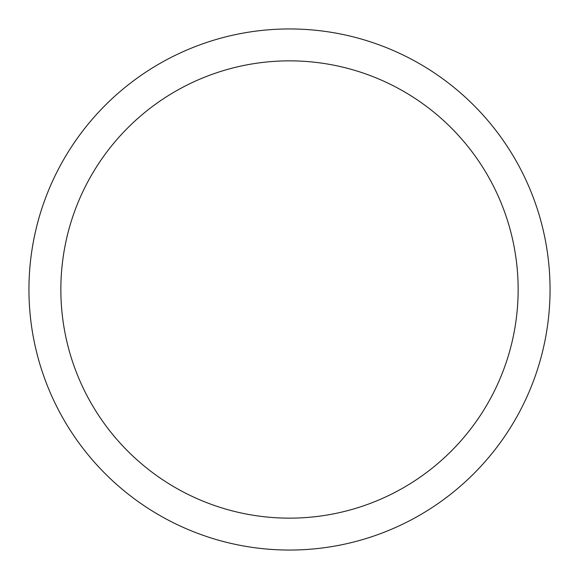 <?xml version="1.0" encoding="UTF-8"?>
<svg xmlns="http://www.w3.org/2000/svg" width="579" height="579" viewBox="0 0 579 579"><rect width="100%" height="100%" fill="white"/><g stroke="black" fill="none" stroke-linecap="round" stroke-linejoin="round"><path stroke-width="0.87" d="M289.5 28.95A260.55 260.55 0 0 1 550.05 289.5A260.55 260.55 0 0 1 289.5 550.05A260.55 260.55 0 0 1 28.95 289.5A260.55 260.55 0 0 1 289.5 28.95M289.5 60.853A228.647 228.647 0 0 1 518.147 289.5A228.647 228.647 0 0 1 289.5 518.147A228.647 228.647 0 0 1 60.853 289.5A228.647 228.647 0 0 1 289.5 60.853"/></g></svg>
